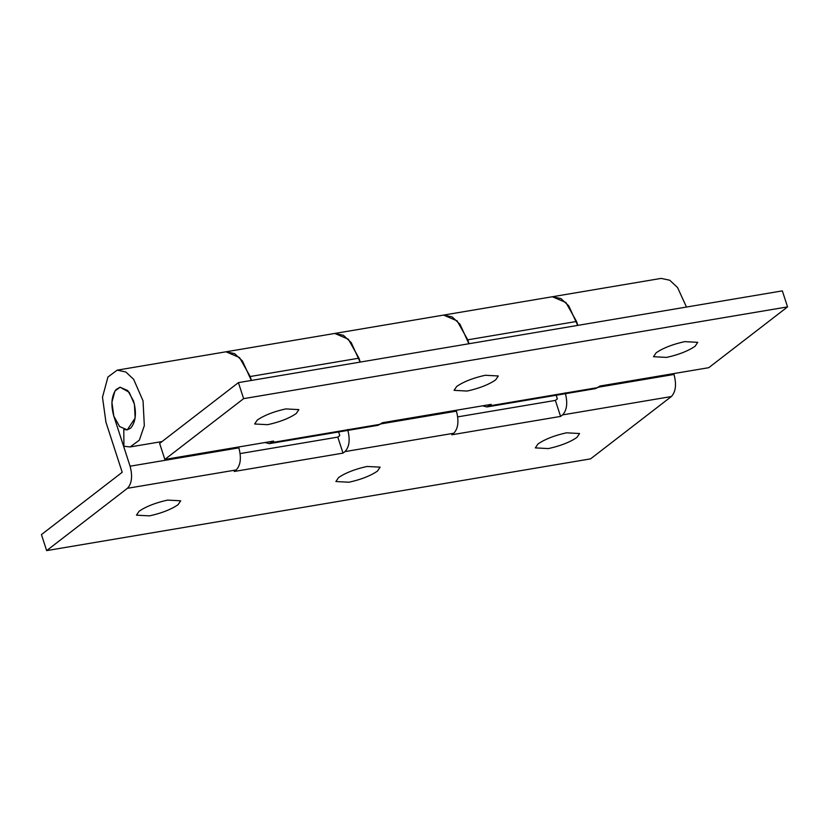 <?xml version="1.0" encoding="UTF-8"?>
<svg xmlns="http://www.w3.org/2000/svg" width="829" height="829" viewBox="0 0 829 829"><rect width="100%" height="100%" fill="white"/><g stroke="black" fill="none" stroke-linecap="round" stroke-linejoin="round"><path stroke-width="1.24" d="M116.05 389.557L120.07 387.216L127.759 390.573L133.521 400.946C136.733 412.769 135.821 421.806 130.764 428.065L127.272 429.878L119.573 426.52L113.822 416.148C110.692 404.987 111.428 396.127 116.05 389.557M267.726 424.686L254.638 423.992L257.259 420.085C264.14 415.339 273.643 411.619 285.777 408.915L298.875 409.619L296.243 413.516C289.373 418.262 279.86 421.982 267.726 424.686M467.173 391.05L454.074 390.345L456.706 386.449C463.577 381.703 473.079 377.972 485.214 375.278L498.312 375.972L495.68 379.869C488.809 384.625 479.307 388.345 467.173 391.05M666.609 357.403L653.511 356.708L656.143 352.802C663.013 348.056 672.526 344.336 684.661 341.631L697.749 342.336L695.127 346.232C688.246 350.978 678.744 354.708 666.609 357.403M468.903 343.745L459.981 324.232L452.157 316.916L443.567 315.093L457.111 320.854L467.753 339.817L469.017 343.724M238.42 382.625L243.622 398.645L787.55 306.896L782.348 290.875L238.42 382.625L159.634 443.411L164.836 459.432L273.622 441.08L269.321 443.65L378.107 425.298L382.407 422.728L491.193 404.376L486.892 406.946L482.582 405.827M360.232 362.076L358.967 358.169L348.325 339.206L334.761 333.445L225.975 351.797L239.54 357.558L250.182 376.521L251.446 380.428M787.55 306.896L708.764 367.682L599.978 386.024L595.678 388.594L486.892 406.946M577.803 325.372L576.538 321.465L565.896 302.502L552.332 296.751L661.117 278.399L669.718 280.223L677.552 287.528L686.474 307.041M269.321 443.65L265.011 442.531M243.622 398.645L164.836 459.432M149.552 515.866L136.453 515.172L139.085 511.265C145.956 506.519 155.458 502.799 167.593 500.094L180.691 500.799L178.059 504.695C171.188 509.441 161.686 513.161 149.552 515.866M348.988 482.229L335.89 481.525L338.522 477.628C345.392 472.882 354.905 469.152 367.04 466.458L380.128 467.152L377.506 471.048C370.625 475.805 361.123 479.525 348.988 482.229M548.425 448.582L535.337 447.888L537.959 443.981C544.84 439.235 554.342 435.515 566.476 432.811L579.575 433.515L576.943 437.411C570.062 442.158 560.559 445.878 548.425 448.582M225.975 351.797L117.19 370.148L107.946 376.998L102.485 397.226L105.946 422.22L122.205 472.281L41.45 534.591L46.652 550.611L590.58 458.862L671.335 396.552L562.549 414.904L560.58 416.417L451.795 434.769L453.764 433.256L344.978 451.598C349.403 446.914 350.294 439.546 347.652 429.505M380.894 423.899L456.437 411.153C459.079 421.205 458.188 428.572 453.764 433.256M456.437 411.153L456.157 410.293M457.732 416.873L555.378 400.407L557.347 398.884L556.176 395.257M577.689 325.393L568.767 305.88L560.932 298.564L552.352 296.741M562.549 414.904C566.974 410.22 567.865 402.853 565.223 392.801M555.378 400.407L560.58 416.417M240.161 453.577L337.807 437.101L339.776 435.588L338.605 431.961M360.118 362.097L351.195 342.584L343.372 335.268L334.781 333.445L552.332 296.751M337.807 437.101L343.009 453.121L344.978 451.598M46.652 550.611L127.417 488.302C131.832 483.618 132.723 476.25 130.091 466.209L238.876 447.857C241.508 457.898 240.617 465.266 236.192 469.95L234.224 471.473L343.009 453.121M238.876 447.857L238.586 446.986M225.996 351.797L234.586 353.62L242.41 360.936L251.332 380.449M598.465 387.195L674.008 374.449C676.651 384.501 675.759 391.868 671.335 396.552M674.008 374.449L673.728 373.589M130.091 466.209L113.822 416.148L111.905 402.262L114.93 391.019L120.081 387.205L129.2 392.293L134.433 404.262L135.137 418.044L127.272 429.878L123.801 429.495L123.915 446.251L130.143 446.945L139.365 440.137L144.319 425.64L143.044 400.842L133.624 379.288L125.801 371.972L117.21 370.138M489.224 405.899L598.01 387.547M271.653 442.603L380.438 424.251M467.753 339.817L576.538 321.465M250.182 376.521L358.967 358.169M236.192 469.95L127.417 488.302M162.018 441.567L130.143 446.945"/></g></svg>
